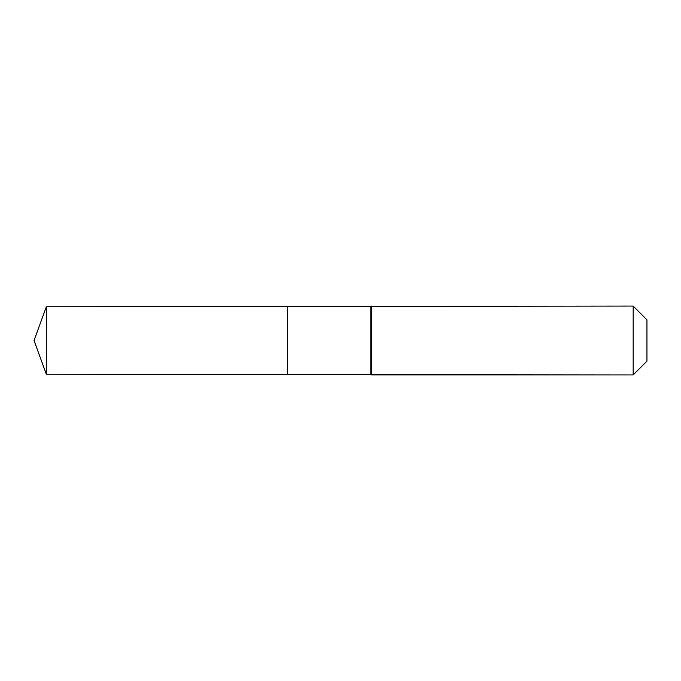 <?xml version="1.0" encoding="UTF-8"?>
<svg xmlns="http://www.w3.org/2000/svg" width="681" height="681" viewBox="0 0 681 681"><rect width="100%" height="100%" fill="white"/><g stroke="black" fill="none" stroke-linecap="round" stroke-linejoin="round"><path stroke-width="1.02" d="M34.05 340.5L46.334 306.756L633.177 306.067L646.95 319.84L646.95 361.16L633.177 374.933L46.334 374.244L34.05 340.5L46.334 374.244L46.334 306.756M646.95 361.16L633.177 374.933L371.485 374.933L370.805 374.244L287.356 374.244L287.356 306.756L287.356 374.244L46.334 374.244M370.805 374.244L370.805 306.756M371.485 374.933L371.485 306.067M633.177 374.933L633.177 306.067"/></g></svg>
